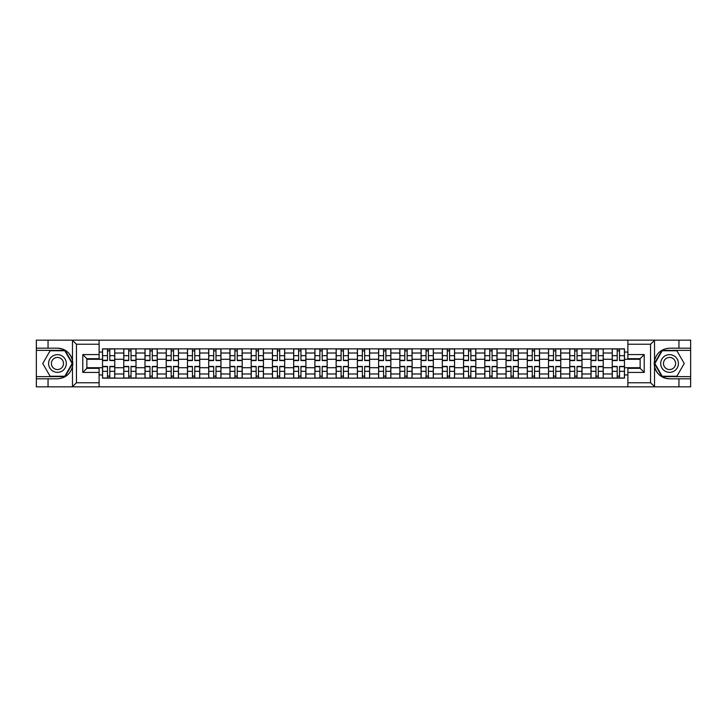 <?xml version="1.0" encoding="UTF-8"?>
<svg xmlns="http://www.w3.org/2000/svg" width="727" height="727" viewBox="0 0 727 727"><rect width="100%" height="100%" fill="white"/><g stroke="black" fill="none" stroke-linecap="round" stroke-linejoin="round"><path stroke-width="1.09" d="M650.083 386.846L690.65 386.846L690.65 350.359L661.961 350.359L654.382 363.5L661.961 376.641L690.65 376.641M99.108 386.846L627.892 386.846L627.892 368.335L640.142 368.335L640.142 358.665L627.892 358.665L627.892 340.154L99.108 340.154L99.108 358.665L86.858 358.665L86.858 368.335L99.108 368.335L99.108 386.846L72.237 386.846L76.444 382.765L99.108 382.765M72.237 386.846L36.35 386.846L36.35 378.812L48.055 378.812L48.055 386.846L76.917 386.846M76.917 340.154L36.35 340.154L36.35 376.641L65.039 376.641L72.618 363.5L65.039 350.359L36.35 350.359M627.892 340.154L690.65 340.154L690.65 348.188L678.945 348.188L678.945 340.154L650.083 340.154M123.754 378.131L123.754 353.013L114.766 353.013L114.766 378.131M114.766 353.013L114.766 348.869M123.754 353.013L123.754 348.869M136.004 348.869L136.004 378.131M144.991 378.131L144.991 348.869M157.241 348.869L157.241 378.131M166.229 378.131L166.229 348.869M178.478 348.869L178.478 378.131M187.466 378.131L187.466 348.869M199.725 348.869L199.725 378.131M208.704 378.131L208.704 348.869M220.963 348.869L220.963 378.131M229.941 378.131L229.941 348.869M242.2 348.869L242.2 378.131M251.178 378.131L251.178 348.869M263.438 348.869L263.438 378.131M272.425 378.131L272.425 348.869M284.675 348.869L284.675 378.131M293.663 378.131L293.663 348.869M305.913 348.869L305.913 378.131M314.9 378.131L314.9 348.869M327.15 348.869L327.15 378.131M336.138 378.131L336.138 348.869M348.387 348.869L348.387 378.131M357.375 378.131L357.375 348.869M369.625 348.869L369.625 378.131M378.613 378.131L378.613 348.869M390.862 348.869L390.862 378.131M399.85 378.131L399.85 348.869M412.1 348.869L412.1 378.131M421.087 378.131L421.087 348.869M433.337 348.869L433.337 378.131M442.325 378.131L442.325 348.869M454.575 348.869L454.575 378.131M463.562 378.131L463.562 348.869M475.822 348.869L475.822 378.131M484.8 378.131L484.8 348.869M497.059 348.869L497.059 378.131M506.037 378.131L506.037 348.869M518.296 348.869L518.296 378.131M527.275 378.131L527.275 348.869M539.534 348.869L539.534 378.131M548.521 378.131L548.521 348.869M560.771 348.869L560.771 378.131M569.759 378.131L569.759 348.869M582.009 348.869L582.009 378.131M590.996 378.131L590.996 348.869M603.246 348.869L603.246 378.131M612.234 378.131L612.234 348.869M612.234 367.717L603.246 367.717M590.996 367.717L582.009 367.717M569.759 367.717L560.771 367.717M548.521 367.717L539.534 367.717M527.275 367.717L518.296 367.717M506.037 367.717L497.059 367.717M484.8 367.717L475.822 367.717M463.562 367.717L454.575 367.717M442.325 367.717L433.337 367.717M421.087 367.717L412.1 367.717M399.85 367.717L390.862 367.717M378.613 367.717L369.625 367.717M357.375 367.717L348.387 367.717M336.138 367.717L327.15 367.717M314.9 367.717L305.913 367.717M293.663 367.717L284.675 367.717M272.425 367.717L263.438 367.717M251.178 367.717L242.2 367.717M229.941 367.717L220.963 367.717M208.704 367.717L199.725 367.717M187.466 367.717L178.478 367.717M166.229 367.717L157.241 367.717M144.991 367.717L136.004 367.717M123.754 367.717L114.766 367.717M612.234 359.283L603.246 359.283M590.996 359.283L582.009 359.283M569.759 359.283L560.771 359.283M548.521 359.283L539.534 359.283M527.275 359.283L518.296 359.283M506.037 359.283L497.059 359.283M484.8 359.283L475.822 359.283M463.562 359.283L454.575 359.283M442.325 359.283L433.337 359.283M421.087 359.283L412.1 359.283M399.85 359.283L390.862 359.283M378.613 359.283L369.625 359.283M357.375 359.283L348.387 359.283M336.138 359.283L327.15 359.283M314.9 359.283L305.913 359.283M293.663 359.283L284.675 359.283M272.425 359.283L263.438 359.283M251.178 359.283L242.2 359.283M229.941 359.283L220.963 359.283M208.704 359.283L199.725 359.283M187.466 359.283L178.478 359.283M166.229 359.283L157.241 359.283M144.991 359.283L136.004 359.283M123.754 359.283L114.766 359.283M86.858 367.717L102.516 367.717L102.516 359.283L86.858 359.283M99.108 352.068L102.516 352.068L102.516 359.283M640.142 359.283L624.484 359.283L624.484 348.869L102.516 348.869L102.516 352.068M624.484 352.068L627.892 352.068M627.892 374.932L624.484 374.932L624.484 367.717L640.142 367.717M102.516 367.717L102.516 378.131L624.484 378.131L624.484 374.932M102.516 374.932L99.108 374.932M624.484 359.283L624.484 367.717M109.795 376.095L107.487 376.095M107.487 350.905L109.795 350.905M131.033 376.095L128.724 376.095M128.724 350.905L131.033 350.905M152.279 376.095L149.962 376.095M149.962 350.905L152.279 350.905M173.517 376.095L171.199 376.095M171.199 350.905L173.517 350.905M194.754 376.095L192.437 376.095M192.437 350.905L194.754 350.905M215.992 376.095L213.674 376.095M213.674 350.905L215.992 350.905M237.229 376.095L234.912 376.095M234.912 350.905L237.229 350.905M258.467 376.095L256.149 376.095M256.149 350.905L258.467 350.905M279.704 376.095L277.387 376.095M277.387 350.905L279.704 350.905M300.942 376.095L298.624 376.095M298.624 350.905L300.942 350.905M322.179 376.095L319.871 376.095M319.871 350.905L322.179 350.905M343.417 376.095L341.108 376.095M341.108 350.905L343.417 350.905M364.654 376.095L362.346 376.095M362.346 350.905L364.654 350.905M385.892 376.095L383.583 376.095M383.583 350.905L385.892 350.905M407.129 376.095L404.821 376.095M404.821 350.905L407.129 350.905M428.376 376.095L426.058 376.095M426.058 350.905L428.376 350.905M449.613 376.095L447.296 376.095M447.296 350.905L449.613 350.905M470.851 376.095L468.533 376.095M468.533 350.905L470.851 350.905M492.088 376.095L489.771 376.095M489.771 350.905L492.088 350.905M513.326 376.095L511.008 376.095M511.008 350.905L513.326 350.905M534.563 376.095L532.246 376.095M532.246 350.905L534.563 350.905M555.801 376.095L553.483 376.095M553.483 350.905L555.801 350.905M577.038 376.095L574.721 376.095M574.721 350.905L577.038 350.905M598.276 376.095L595.967 376.095M595.967 350.905L598.276 350.905M619.513 376.095L617.205 376.095M617.205 350.905L619.513 350.905M109.795 360.574L109.795 348.996L114.702 348.996L114.702 360.574L109.795 360.574M107.487 350.768L109.795 350.768M107.487 348.996L102.58 348.996L102.58 360.574L107.487 360.574L107.487 348.996L109.795 348.996M107.487 366.426L107.487 378.004L102.58 378.004L102.58 366.426L107.487 366.426M109.795 376.232L107.487 376.232M109.795 378.004L114.702 378.004L114.702 366.426L109.795 366.426L109.795 378.004L107.487 378.004M131.033 360.574L131.033 348.996L135.94 348.996L135.94 360.574L131.033 360.574M128.724 350.768L131.033 350.768M128.724 348.996L123.817 348.996L123.817 360.574L128.724 360.574L128.724 348.996L131.033 348.996M152.279 360.574L152.279 348.996L157.177 348.996L157.177 360.574L152.279 360.574M149.962 350.768L152.279 350.768M149.962 348.996L145.064 348.996L145.064 360.574L149.962 360.574L149.962 348.996L152.279 348.996M48.055 378.812L57.451 378.812C65.357 378.222 70.365 374.105 72.482 366.463L72.482 360.537C70.365 352.895 65.357 348.778 57.451 348.188L36.35 348.188M36.35 378.812L36.35 376.641M99.108 344.234L76.444 344.234L72.237 340.154L48.055 340.154L48.055 348.188M72.237 340.154L99.108 340.154M57.451 348.188A15.312 15.312 0 0 1 72.482 366.463L72.482 386.728M86.858 358.665L82.778 354.585L99.108 354.585M99.108 372.415L82.778 372.415L86.858 368.335M654.763 340.154L650.556 344.234L627.892 344.234M678.945 348.188L669.549 348.188C661.643 348.778 656.635 352.895 654.518 360.537L654.518 366.463C656.635 374.105 661.643 378.222 669.549 378.812L690.65 378.812M690.65 348.188L690.65 350.359M627.892 382.765L650.556 382.765L654.763 386.846L678.945 386.846L678.945 378.812M654.763 386.846L627.892 386.846M669.549 378.812A15.312 15.312 0 0 1 654.518 360.537L654.518 340.272M640.142 368.335L644.222 372.415L627.892 372.415M627.892 354.585L644.222 354.585L640.142 358.665M48.6 363.5A8.851 8.851 0 0 0 57.451 372.351A8.851 8.851 0 0 0 66.302 363.5A8.851 8.851 0 0 0 57.451 354.649A8.851 8.851 0 0 0 48.6 363.5M51.39 363.5A6.061 6.061 0 0 0 57.451 369.561A6.061 6.061 0 0 0 63.513 363.5A6.061 6.061 0 0 0 57.451 357.439A6.061 6.061 0 0 0 51.39 363.5M64.803 350.768L72.155 363.5L64.803 376.232L50.099 376.232L42.757 363.5L50.099 350.768L64.803 350.768M660.698 363.5A8.851 8.851 0 0 0 669.549 372.351A8.851 8.851 0 0 0 678.4 363.5A8.851 8.851 0 0 0 669.549 354.649A8.851 8.851 0 0 0 660.698 363.5M663.487 363.5A6.061 6.061 0 0 0 669.549 369.561A6.061 6.061 0 0 0 675.61 363.5A6.061 6.061 0 0 0 669.549 357.439A6.061 6.061 0 0 0 663.487 363.5M676.901 350.768L684.243 363.5L676.901 376.232L662.197 376.232L654.845 363.5L662.197 350.768L676.901 350.768M128.724 366.426L128.724 378.004L123.817 378.004L123.817 366.426L128.724 366.426M131.033 376.232L128.724 376.232M131.033 378.004L135.94 378.004L135.94 366.426L131.033 366.426L131.033 378.004L128.724 378.004M149.962 366.426L149.962 378.004L145.064 378.004L145.064 366.426L149.962 366.426M152.279 376.232L149.962 376.232M152.279 378.004L157.177 378.004L157.177 366.426L152.279 366.426L152.279 378.004L149.962 378.004M173.517 360.574L173.517 348.996L178.415 348.996L178.415 360.574L173.517 360.574M171.199 350.768L173.517 350.768M171.199 348.996L166.301 348.996L166.301 360.574L171.199 360.574L171.199 348.996L173.517 348.996M194.754 360.574L194.754 348.996L199.652 348.996L199.652 360.574L194.754 360.574M192.437 350.768L194.754 350.768M192.437 348.996L187.539 348.996L187.539 360.574L192.437 360.574L192.437 348.996L194.754 348.996M215.992 360.574L215.992 348.996L220.89 348.996L220.89 360.574L215.992 360.574M213.674 350.768L215.992 350.768M213.674 348.996L208.776 348.996L208.776 360.574L213.674 360.574L213.674 348.996L215.992 348.996M171.199 366.426L171.199 378.004L166.301 378.004L166.301 366.426L171.199 366.426M173.517 376.232L171.199 376.232M173.517 378.004L178.415 378.004L178.415 366.426L173.517 366.426L173.517 378.004L171.199 378.004M192.437 366.426L192.437 378.004L187.539 378.004L187.539 366.426L192.437 366.426M194.754 376.232L192.437 376.232M194.754 378.004L199.652 378.004L199.652 366.426L194.754 366.426L194.754 378.004L192.437 378.004M213.674 366.426L213.674 378.004L208.776 378.004L208.776 366.426L213.674 366.426M215.992 376.232L213.674 376.232M215.992 378.004L220.89 378.004L220.89 366.426L215.992 366.426L215.992 378.004L213.674 378.004M237.229 360.574L237.229 348.996L242.127 348.996L242.127 360.574L237.229 360.574M234.912 350.768L237.229 350.768M234.912 348.996L230.014 348.996L230.014 360.574L234.912 360.574L234.912 348.996L237.229 348.996M234.912 366.426L234.912 378.004L230.014 378.004L230.014 366.426L234.912 366.426M237.229 376.232L234.912 376.232M237.229 378.004L242.127 378.004L242.127 366.426L237.229 366.426L237.229 378.004L234.912 378.004M258.467 360.574L258.467 348.996L263.365 348.996L263.365 360.574L258.467 360.574M256.149 350.768L258.467 350.768M256.149 348.996L251.251 348.996L251.251 360.574L256.149 360.574L256.149 348.996L258.467 348.996M256.149 366.426L256.149 378.004L251.251 378.004L251.251 366.426L256.149 366.426M258.467 376.232L256.149 376.232M258.467 378.004L263.365 378.004L263.365 366.426L258.467 366.426L258.467 378.004L256.149 378.004M279.704 360.574L279.704 348.996L284.602 348.996L284.602 360.574L279.704 360.574M277.387 350.768L279.704 350.768M277.387 348.996L272.489 348.996L272.489 360.574L277.387 360.574L277.387 348.996L279.704 348.996M277.387 366.426L277.387 378.004L272.489 378.004L272.489 366.426L277.387 366.426M279.704 376.232L277.387 376.232M279.704 378.004L284.602 378.004L284.602 366.426L279.704 366.426L279.704 378.004L277.387 378.004M300.942 360.574L300.942 348.996L305.84 348.996L305.84 360.574L300.942 360.574M298.624 350.768L300.942 350.768M298.624 348.996L293.726 348.996L293.726 360.574L298.624 360.574L298.624 348.996L300.942 348.996M298.624 366.426L298.624 378.004L293.726 378.004L293.726 366.426L298.624 366.426M300.942 376.232L298.624 376.232M300.942 378.004L305.84 378.004L305.84 366.426L300.942 366.426L300.942 378.004L298.624 378.004M322.179 360.574L322.179 348.996L327.086 348.996L327.086 360.574L322.179 360.574M319.871 350.768L322.179 350.768M319.871 348.996L314.964 348.996L314.964 360.574L319.871 360.574L319.871 348.996L322.179 348.996M343.417 360.574L343.417 348.996L348.324 348.996L348.324 360.574L343.417 360.574M341.108 350.768L343.417 350.768M341.108 348.996L336.201 348.996L336.201 360.574L341.108 360.574L341.108 348.996L343.417 348.996M364.654 360.574L364.654 348.996L369.561 348.996L369.561 360.574L364.654 360.574M362.346 350.768L364.654 350.768M362.346 348.996L357.439 348.996L357.439 360.574L362.346 360.574L362.346 348.996L364.654 348.996M385.892 360.574L385.892 348.996L390.799 348.996L390.799 360.574L385.892 360.574M383.583 350.768L385.892 350.768M383.583 348.996L378.676 348.996L378.676 360.574L383.583 360.574L383.583 348.996L385.892 348.996M407.129 360.574L407.129 348.996L412.036 348.996L412.036 360.574L407.129 360.574M404.821 350.768L407.129 350.768M404.821 348.996L399.914 348.996L399.914 360.574L404.821 360.574L404.821 348.996L407.129 348.996M428.376 360.574L428.376 348.996L433.274 348.996L433.274 360.574L428.376 360.574M426.058 350.768L428.376 350.768M426.058 348.996L421.16 348.996L421.16 360.574L426.058 360.574L426.058 348.996L428.376 348.996M319.871 366.426L319.871 378.004L314.964 378.004L314.964 366.426L319.871 366.426M322.179 376.232L319.871 376.232M322.179 378.004L327.086 378.004L327.086 366.426L322.179 366.426L322.179 378.004L319.871 378.004M341.108 366.426L341.108 378.004L336.201 378.004L336.201 366.426L341.108 366.426M343.417 376.232L341.108 376.232M343.417 378.004L348.324 378.004L348.324 366.426L343.417 366.426L343.417 378.004L341.108 378.004M362.346 366.426L362.346 378.004L357.439 378.004L357.439 366.426L362.346 366.426M364.654 376.232L362.346 376.232M364.654 378.004L369.561 378.004L369.561 366.426L364.654 366.426L364.654 378.004L362.346 378.004M383.583 366.426L383.583 378.004L378.676 378.004L378.676 366.426L383.583 366.426M385.892 376.232L383.583 376.232M385.892 378.004L390.799 378.004L390.799 366.426L385.892 366.426L385.892 378.004L383.583 378.004M404.821 366.426L404.821 378.004L399.914 378.004L399.914 366.426L404.821 366.426M407.129 376.232L404.821 376.232M407.129 378.004L412.036 378.004L412.036 366.426L407.129 366.426L407.129 378.004L404.821 378.004M426.058 366.426L426.058 378.004L421.16 378.004L421.16 366.426L426.058 366.426M428.376 376.232L426.058 376.232M428.376 378.004L433.274 378.004L433.274 366.426L428.376 366.426L428.376 378.004L426.058 378.004M449.613 360.574L449.613 348.996L454.511 348.996L454.511 360.574L449.613 360.574M447.296 350.768L449.613 350.768M447.296 348.996L442.398 348.996L442.398 360.574L447.296 360.574L447.296 348.996L449.613 348.996M447.296 366.426L447.296 378.004L442.398 378.004L442.398 366.426L447.296 366.426M449.613 376.232L447.296 376.232M449.613 378.004L454.511 378.004L454.511 366.426L449.613 366.426L449.613 378.004L447.296 378.004M470.851 360.574L470.851 348.996L475.749 348.996L475.749 360.574L470.851 360.574M468.533 350.768L470.851 350.768M468.533 348.996L463.635 348.996L463.635 360.574L468.533 360.574L468.533 348.996L470.851 348.996M468.533 366.426L468.533 378.004L463.635 378.004L463.635 366.426L468.533 366.426M470.851 376.232L468.533 376.232M470.851 378.004L475.749 378.004L475.749 366.426L470.851 366.426L470.851 378.004L468.533 378.004M492.088 360.574L492.088 348.996L496.986 348.996L496.986 360.574L492.088 360.574M489.771 350.768L492.088 350.768M489.771 348.996L484.873 348.996L484.873 360.574L489.771 360.574L489.771 348.996L492.088 348.996M489.771 366.426L489.771 378.004L484.873 378.004L484.873 366.426L489.771 366.426M492.088 376.232L489.771 376.232M492.088 378.004L496.986 378.004L496.986 366.426L492.088 366.426L492.088 378.004L489.771 378.004M513.326 360.574L513.326 348.996L518.224 348.996L518.224 360.574L513.326 360.574M511.008 350.768L513.326 350.768M511.008 348.996L506.11 348.996L506.11 360.574L511.008 360.574L511.008 348.996L513.326 348.996M511.008 366.426L511.008 378.004L506.11 378.004L506.11 366.426L511.008 366.426M513.326 376.232L511.008 376.232M513.326 378.004L518.224 378.004L518.224 366.426L513.326 366.426L513.326 378.004L511.008 378.004M534.563 360.574L534.563 348.996L539.461 348.996L539.461 360.574L534.563 360.574M532.246 350.768L534.563 350.768M532.246 348.996L527.348 348.996L527.348 360.574L532.246 360.574L532.246 348.996L534.563 348.996M532.246 366.426L532.246 378.004L527.348 378.004L527.348 366.426L532.246 366.426M534.563 376.232L532.246 376.232M534.563 378.004L539.461 378.004L539.461 366.426L534.563 366.426L534.563 378.004L532.246 378.004M555.801 360.574L555.801 348.996L560.699 348.996L560.699 360.574L555.801 360.574M553.483 350.768L555.801 350.768M553.483 348.996L548.585 348.996L548.585 360.574L553.483 360.574L553.483 348.996L555.801 348.996M553.483 366.426L553.483 378.004L548.585 378.004L548.585 366.426L553.483 366.426M555.801 376.232L553.483 376.232M555.801 378.004L560.699 378.004L560.699 366.426L555.801 366.426L555.801 378.004L553.483 378.004M577.038 360.574L577.038 348.996L581.936 348.996L581.936 360.574L577.038 360.574M574.721 350.768L577.038 350.768M574.721 348.996L569.823 348.996L569.823 360.574L574.721 360.574L574.721 348.996L577.038 348.996M574.721 366.426L574.721 378.004L569.823 378.004L569.823 366.426L574.721 366.426M577.038 376.232L574.721 376.232M577.038 378.004L581.936 378.004L581.936 366.426L577.038 366.426L577.038 378.004L574.721 378.004M598.276 360.574L598.276 348.996L603.183 348.996L603.183 360.574L598.276 360.574M595.967 350.768L598.276 350.768M595.967 348.996L591.06 348.996L591.06 360.574L595.967 360.574L595.967 348.996L598.276 348.996M595.967 366.426L595.967 378.004L591.06 378.004L591.06 366.426L595.967 366.426M598.276 376.232L595.967 376.232M598.276 378.004L603.183 378.004L603.183 366.426L598.276 366.426L598.276 378.004L595.967 378.004M619.513 360.574L619.513 348.996L624.42 348.996L624.42 360.574L619.513 360.574M617.205 350.768L619.513 350.768M617.205 348.996L612.298 348.996L612.298 360.574L617.205 360.574L617.205 348.996L619.513 348.996M617.205 366.426L617.205 378.004L612.298 378.004L612.298 366.426L617.205 366.426M619.513 376.232L617.205 376.232M619.513 378.004L624.42 378.004L624.42 366.426L619.513 366.426L619.513 378.004L617.205 378.004M590.996 353.013L582.009 353.013M569.759 353.013L560.771 353.013M548.521 353.013L539.534 353.013M527.275 353.013L518.296 353.013M506.037 353.013L497.059 353.013M484.8 353.013L475.822 353.013M463.562 353.013L454.575 353.013M442.325 353.013L433.337 353.013M421.087 353.013L412.1 353.013M399.85 353.013L390.862 353.013M378.613 353.013L369.625 353.013M357.375 353.013L348.387 353.013M336.138 353.013L327.15 353.013M314.9 353.013L305.913 353.013M293.663 353.013L284.675 353.013M272.425 353.013L263.438 353.013M251.178 353.013L242.2 353.013M229.941 353.013L220.963 353.013M208.704 353.013L199.725 353.013M187.466 353.013L178.478 353.013M166.229 353.013L157.241 353.013M144.991 353.013L136.004 353.013M612.234 353.013L603.246 353.013M590.996 373.987L582.009 373.987M569.759 373.987L560.771 373.987M548.521 373.987L539.534 373.987M527.275 373.987L518.296 373.987M506.037 373.987L497.059 373.987M484.8 373.987L475.822 373.987M463.562 373.987L454.575 373.987M442.325 373.987L433.337 373.987M421.087 373.987L412.1 373.987M399.85 373.987L390.862 373.987M378.613 373.987L369.625 373.987M357.375 373.987L348.387 373.987M336.138 373.987L327.15 373.987M314.9 373.987L305.913 373.987M293.663 373.987L284.675 373.987M272.425 373.987L263.438 373.987M251.178 373.987L242.2 373.987M229.941 373.987L220.963 373.987M208.704 373.987L199.725 373.987M187.466 373.987L178.478 373.987M166.229 373.987L157.241 373.987M144.991 373.987L136.004 373.987M123.754 373.987L114.766 373.987M612.234 373.987L603.246 373.987M109.795 360.283L114.702 360.283M109.795 355.685L114.702 355.685M102.58 360.283L107.487 360.283M102.58 355.685L107.487 355.685M107.487 366.717L102.58 366.717M107.487 371.315L102.58 371.315M114.702 366.717L109.795 366.717M114.702 371.315L109.795 371.315M131.033 360.283L135.94 360.283M131.033 355.685L135.94 355.685M123.817 360.283L128.724 360.283M123.817 355.685L128.724 355.685M152.279 360.283L157.177 360.283M152.279 355.685L157.177 355.685M145.064 360.283L149.962 360.283M145.064 355.685L149.962 355.685M72.482 360.537L72.482 340.272M76.444 344.234L76.444 382.765M82.778 372.415L82.778 354.585M654.518 366.463L654.518 386.728M650.556 382.765L650.556 344.234M644.222 354.585L644.222 372.415M128.724 366.717L123.817 366.717M128.724 371.315L123.817 371.315M135.94 366.717L131.033 366.717M135.94 371.315L131.033 371.315M149.962 366.717L145.064 366.717M149.962 371.315L145.064 371.315M157.177 366.717L152.279 366.717M157.177 371.315L152.279 371.315M173.517 360.283L178.415 360.283M173.517 355.685L178.415 355.685M166.301 360.283L171.199 360.283M166.301 355.685L171.199 355.685M194.754 360.283L199.652 360.283M194.754 355.685L199.652 355.685M187.539 360.283L192.437 360.283M187.539 355.685L192.437 355.685M215.992 360.283L220.89 360.283M215.992 355.685L220.89 355.685M208.776 360.283L213.674 360.283M208.776 355.685L213.674 355.685M171.199 366.717L166.301 366.717M171.199 371.315L166.301 371.315M178.415 366.717L173.517 366.717M178.415 371.315L173.517 371.315M192.437 366.717L187.539 366.717M192.437 371.315L187.539 371.315M199.652 366.717L194.754 366.717M199.652 371.315L194.754 371.315M213.674 366.717L208.776 366.717M213.674 371.315L208.776 371.315M220.89 366.717L215.992 366.717M220.89 371.315L215.992 371.315M237.229 360.283L242.127 360.283M237.229 355.685L242.127 355.685M230.014 360.283L234.912 360.283M230.014 355.685L234.912 355.685M234.912 366.717L230.014 366.717M234.912 371.315L230.014 371.315M242.127 366.717L237.229 366.717M242.127 371.315L237.229 371.315M258.467 360.283L263.365 360.283M258.467 355.685L263.365 355.685M251.251 360.283L256.149 360.283M251.251 355.685L256.149 355.685M256.149 366.717L251.251 366.717M256.149 371.315L251.251 371.315M263.365 366.717L258.467 366.717M263.365 371.315L258.467 371.315M279.704 360.283L284.602 360.283M279.704 355.685L284.602 355.685M272.489 360.283L277.387 360.283M272.489 355.685L277.387 355.685M277.387 366.717L272.489 366.717M277.387 371.315L272.489 371.315M284.602 366.717L279.704 366.717M284.602 371.315L279.704 371.315M300.942 360.283L305.84 360.283M300.942 355.685L305.84 355.685M293.726 360.283L298.624 360.283M293.726 355.685L298.624 355.685M298.624 366.717L293.726 366.717M298.624 371.315L293.726 371.315M305.84 366.717L300.942 366.717M305.84 371.315L300.942 371.315M322.179 360.283L327.086 360.283M322.179 355.685L327.086 355.685M314.964 360.283L319.871 360.283M314.964 355.685L319.871 355.685M343.417 360.283L348.324 360.283M343.417 355.685L348.324 355.685M336.201 360.283L341.108 360.283M336.201 355.685L341.108 355.685M364.654 360.283L369.561 360.283M364.654 355.685L369.561 355.685M357.439 360.283L362.346 360.283M357.439 355.685L362.346 355.685M385.892 360.283L390.799 360.283M385.892 355.685L390.799 355.685M378.676 360.283L383.583 360.283M378.676 355.685L383.583 355.685M407.129 360.283L412.036 360.283M407.129 355.685L412.036 355.685M399.914 360.283L404.821 360.283M399.914 355.685L404.821 355.685M428.376 360.283L433.274 360.283M428.376 355.685L433.274 355.685M421.16 360.283L426.058 360.283M421.16 355.685L426.058 355.685M319.871 366.717L314.964 366.717M319.871 371.315L314.964 371.315M327.086 366.717L322.179 366.717M327.086 371.315L322.179 371.315M341.108 366.717L336.201 366.717M341.108 371.315L336.201 371.315M348.324 366.717L343.417 366.717M348.324 371.315L343.417 371.315M362.346 366.717L357.439 366.717M362.346 371.315L357.439 371.315M369.561 366.717L364.654 366.717M369.561 371.315L364.654 371.315M383.583 366.717L378.676 366.717M383.583 371.315L378.676 371.315M390.799 366.717L385.892 366.717M390.799 371.315L385.892 371.315M404.821 366.717L399.914 366.717M404.821 371.315L399.914 371.315M412.036 366.717L407.129 366.717M412.036 371.315L407.129 371.315M426.058 366.717L421.16 366.717M426.058 371.315L421.16 371.315M433.274 366.717L428.376 366.717M433.274 371.315L428.376 371.315M449.613 360.283L454.511 360.283M449.613 355.685L454.511 355.685M442.398 360.283L447.296 360.283M442.398 355.685L447.296 355.685M447.296 366.717L442.398 366.717M447.296 371.315L442.398 371.315M454.511 366.717L449.613 366.717M454.511 371.315L449.613 371.315M470.851 360.283L475.749 360.283M470.851 355.685L475.749 355.685M463.635 360.283L468.533 360.283M463.635 355.685L468.533 355.685M468.533 366.717L463.635 366.717M468.533 371.315L463.635 371.315M475.749 366.717L470.851 366.717M475.749 371.315L470.851 371.315M492.088 360.283L496.986 360.283M492.088 355.685L496.986 355.685M484.873 360.283L489.771 360.283M484.873 355.685L489.771 355.685M489.771 366.717L484.873 366.717M489.771 371.315L484.873 371.315M496.986 366.717L492.088 366.717M496.986 371.315L492.088 371.315M513.326 360.283L518.224 360.283M513.326 355.685L518.224 355.685M506.11 360.283L511.008 360.283M506.11 355.685L511.008 355.685M511.008 366.717L506.11 366.717M511.008 371.315L506.11 371.315M518.224 366.717L513.326 366.717M518.224 371.315L513.326 371.315M534.563 360.283L539.461 360.283M534.563 355.685L539.461 355.685M527.348 360.283L532.246 360.283M527.348 355.685L532.246 355.685M532.246 366.717L527.348 366.717M532.246 371.315L527.348 371.315M539.461 366.717L534.563 366.717M539.461 371.315L534.563 371.315M555.801 360.283L560.699 360.283M555.801 355.685L560.699 355.685M548.585 360.283L553.483 360.283M548.585 355.685L553.483 355.685M553.483 366.717L548.585 366.717M553.483 371.315L548.585 371.315M560.699 366.717L555.801 366.717M560.699 371.315L555.801 371.315M577.038 360.283L581.936 360.283M577.038 355.685L581.936 355.685M569.823 360.283L574.721 360.283M569.823 355.685L574.721 355.685M574.721 366.717L569.823 366.717M574.721 371.315L569.823 371.315M581.936 366.717L577.038 366.717M581.936 371.315L577.038 371.315M598.276 360.283L603.183 360.283M598.276 355.685L603.183 355.685M591.06 360.283L595.967 360.283M591.06 355.685L595.967 355.685M595.967 366.717L591.06 366.717M595.967 371.315L591.06 371.315M603.183 366.717L598.276 366.717M603.183 371.315L598.276 371.315M619.513 360.283L624.42 360.283M619.513 355.685L624.42 355.685M612.298 360.283L617.205 360.283M612.298 355.685L617.205 355.685M617.205 366.717L612.298 366.717M617.205 371.315L612.298 371.315M624.42 366.717L619.513 366.717M624.42 371.315L619.513 371.315"/></g></svg>
